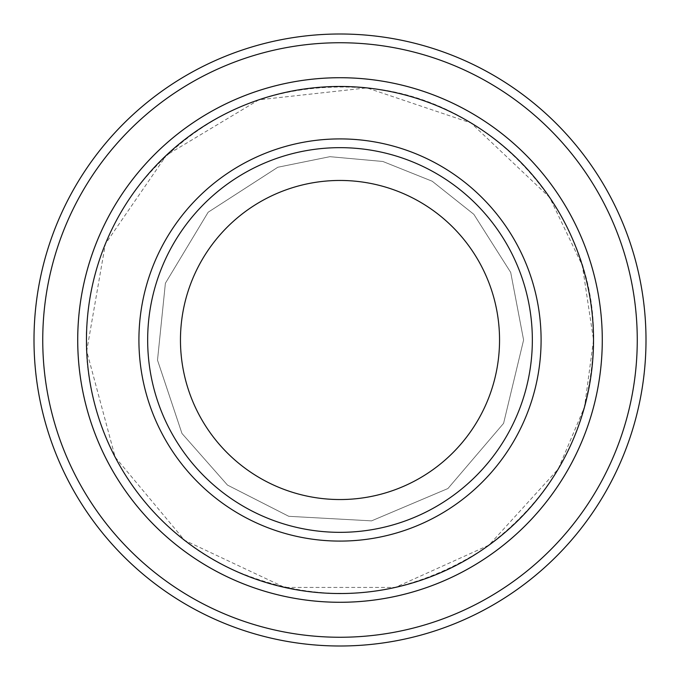 <?xml version="1.0" encoding="UTF-8"?>
<svg xmlns="http://www.w3.org/2000/svg" width="680" height="680" viewBox="0 0 680 680"><rect width="100%" height="100%" fill="white"/><g stroke="black" fill="none" stroke-linecap="round" stroke-linejoin="round"><path stroke-width="0.51" stroke-dasharray="3.4 2.55" d="M532.346 340A192.346 192.346 0 0 0 340 147.654A192.346 192.346 0 0 0 147.654 340A192.346 192.346 0 0 0 340 532.346A192.346 192.346 0 0 0 532.346 340A192.346 192.346 0 0 1 243.831 506.575A192.346 192.346 0 0 1 243.831 173.425A192.346 192.346 0 0 1 532.346 340A192.346 192.346 0 0 0 340 147.654A192.346 192.346 0 0 0 147.654 340A192.346 192.346 0 0 0 340 532.346A192.346 192.346 0 0 0 532.346 340A192.346 192.346 0 0 1 243.831 506.575A192.346 192.346 0 0 1 243.831 173.425A192.346 192.346 0 0 1 532.346 340M602.276 340A262.276 262.276 0 0 0 340 77.724A262.276 262.276 0 0 0 77.724 340A262.276 262.276 0 0 0 340 602.276A262.276 262.276 0 0 0 602.276 340A262.276 262.276 0 0 1 208.862 567.137A262.276 262.276 0 0 1 208.862 112.863A262.276 262.276 0 0 1 602.276 340A262.284 262.284 0 0 1 208.853 567.145A262.284 262.284 0 0 1 208.853 112.855A262.284 262.284 0 0 1 602.284 340A262.276 262.276 0 0 1 208.862 567.137A262.276 262.276 0 0 1 208.862 112.863A262.276 262.276 0 0 1 602.276 340A262.276 262.276 0 0 1 208.862 567.137A262.276 262.276 0 0 1 208.862 112.863A262.276 262.276 0 0 1 602.276 340A262.284 262.284 0 0 1 208.853 567.145A262.284 262.284 0 0 1 208.853 112.855A262.284 262.284 0 0 1 602.284 340M593.538 340A253.538 253.538 0 0 1 213.231 559.563A253.538 253.538 0 0 1 213.231 120.436A253.538 253.538 0 0 1 593.538 340L582.327 265.447L549.695 197.489L471.044 122.969L366.911 87.89L258.859 99.807L166.447 155.184L105.374 243.933L86.7 351.033L115.175 457.164L184.603 540.328L284.69 587.427L395.309 587.427L489.022 545.113L558.229 469.064L584.545 406.903L593.538 340C596.156 216.019 495.065 101.388 371.781 88.459C277.466 79.611 200.09 111.656 139.663 184.603C109.837 223.507 92.472 267.359 87.584 316.14C76.322 419.917 136.994 526.277 232.05 569.415C319.005 606.968 402.5 600.398 482.511 549.703C554.149 498.134 591.158 428.238 593.546 340M637.254 340A297.253 297.253 0 0 1 191.369 597.431A297.253 297.253 0 0 1 191.369 82.569A297.253 297.253 0 0 1 637.254 340M646 340A306 306 0 0 1 187 605.005A306 306 0 0 1 187 74.996A306 306 0 0 1 646 340M147.654 340A192.346 192.346 0 0 0 436.169 506.575A192.346 192.346 0 0 0 436.169 173.425A192.346 192.346 0 0 0 147.654 340A192.346 192.346 0 0 0 436.169 506.575A192.346 192.346 0 0 0 436.169 173.425A192.346 192.346 0 0 0 147.654 340M523.6 340L510.706 272.416L473.841 214.319L432.216 181.237L382.857 161.475L329.911 156.68L277.805 167.255L208.148 212.228L165.385 283.262L157.505 360.145L181.968 433.457L227.469 485.069L288.779 516.307L371.569 520.863L447.916 488.537L503.591 423.351L523.6 340L510.706 272.416L473.841 214.319L432.216 181.237L382.857 161.475L329.911 156.68L277.805 167.255L208.148 212.228L165.385 283.262L157.505 360.145L181.968 433.457L227.469 485.069L288.779 516.307L371.569 520.863L447.916 488.537L503.591 423.351L523.6 340"/><path stroke-width="1.02" d="M86.462 340A253.538 253.538 0 0 0 466.769 559.563A253.538 253.538 0 0 0 466.769 120.436A253.538 253.538 0 0 0 86.462 340M77.724 340A262.276 262.276 0 0 0 340 602.276A262.276 262.276 0 0 0 602.276 340A262.276 262.276 0 0 0 340 77.724A262.276 262.276 0 0 0 77.724 340M532.346 340A192.346 192.346 0 0 1 243.831 506.575A192.346 192.346 0 0 1 243.831 173.425A192.346 192.346 0 0 1 532.346 340M499.545 340A159.545 159.545 0 0 1 260.227 478.167A159.545 159.545 0 0 1 260.227 201.832A159.545 159.545 0 0 1 499.545 340M42.746 340A297.253 297.253 0 0 0 488.631 597.431A297.253 297.253 0 0 0 488.631 82.569A297.253 297.253 0 0 0 42.746 340M602.284 340A262.284 262.284 0 0 1 208.853 567.145A262.284 262.284 0 0 1 208.853 112.855A262.284 262.284 0 0 1 602.284 340M646 340A306 306 0 0 0 340 34A306 306 0 0 0 34 340A306 306 0 0 0 340 646A306 306 0 0 0 646 340M138.916 340A201.084 201.084 0 0 0 440.546 514.148A201.084 201.084 0 0 0 440.546 165.852A201.084 201.084 0 0 0 138.916 340"/></g></svg>
